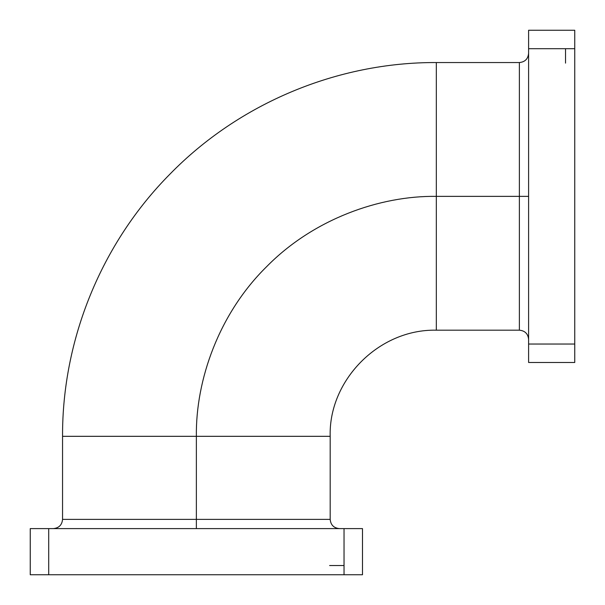 <?xml version="1.0" encoding="UTF-8"?>
<svg xmlns="http://www.w3.org/2000/svg" width="605" height="605" viewBox="0 0 605 605"><rect width="100%" height="100%" fill="white"/><g stroke="black" fill="none" stroke-linecap="round" stroke-linejoin="round"><path stroke-width="0.91" d="M196.368 436.318L330.186 436.318L196.368 436.318C195.596 380.053 218.919 313.549 266.646 266.646C313.549 218.919 380.053 195.596 436.318 196.368L436.318 62.549L436.318 196.368C380.053 195.596 313.549 218.919 266.646 266.646C218.919 313.549 195.596 380.053 196.368 436.318L62.549 436.318L330.186 436.318L62.549 436.318L196.368 436.318L196.368 519.377L330.186 519.377L196.368 519.377L196.368 436.318M565.524 48.71L565.524 63.124M344.033 565.524L329.619 565.524M48.71 528.604L48.71 574.75L30.25 574.75L30.25 528.604L344.033 528.604L344.033 574.75L48.71 574.75L48.71 528.604L30.25 528.604L30.25 574.75L344.033 574.75L344.033 528.604L362.486 528.604L362.486 574.75L344.033 574.75L362.486 574.75L362.486 528.604L48.71 528.604M528.604 344.033L574.75 344.033L574.75 362.486L528.604 362.486L528.604 48.71L574.75 48.71L574.75 344.033L528.604 344.033L528.604 362.486L574.75 362.486L574.75 48.71L528.604 48.71L528.604 30.25L574.75 30.25L574.75 48.71L574.75 30.25L528.604 30.25L528.604 344.033M519.377 196.368L519.377 62.549L519.377 196.368L436.318 196.368L436.318 330.186L436.318 196.368L519.377 196.368L519.377 62.549L519.377 196.368L528.604 196.368L519.377 196.368L519.377 330.186L519.377 196.368M436.318 196.368L436.318 62.549L436.318 196.368M196.368 519.377L62.549 519.377L196.368 519.377L196.368 528.604L196.368 519.377L62.549 519.377L196.368 519.377M339.413 528.604C333.809 528.059 330.731 524.981 330.186 519.377L330.186 436.318C328.515 380.643 378.571 328.938 436.318 330.186L519.377 330.186C524.981 330.731 528.059 333.809 528.604 339.413M53.323 528.604C58.927 528.059 62.005 524.981 62.549 519.377L62.549 436.318C62.171 339.367 101.587 243.074 169.846 174.225C238.99 103.334 337.287 62.141 436.318 62.549L519.377 62.549C524.981 62.005 528.059 58.927 528.604 53.323"/></g></svg>
